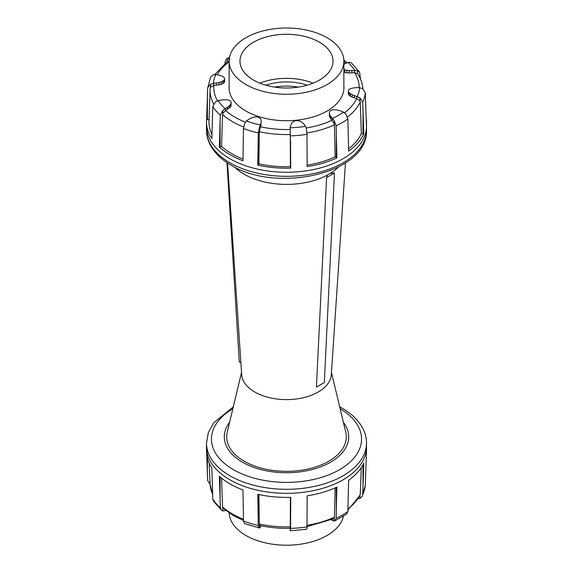 <?xml version="1.0" encoding="UTF-8"?>
<svg xmlns="http://www.w3.org/2000/svg" width="573" height="573" viewBox="0 0 573 573"><rect width="100%" height="100%" fill="white"/><g stroke="black" fill="none" stroke-linecap="round" stroke-linejoin="round"><path stroke-width="0.86" d="M222.84 113.339L222.84 110.374L220.361 115.187L220.111 120.287L219.366 147.132L221.579 146.466A77.52 44.758 0 0 0 231.685 153.657A77.52 44.758 0 0 0 242.995 159.058M219.366 147.132A79.998 46.191 0 0 0 229.931 154.674A79.998 46.191 0 0 0 242.988 160.777L243.453 128.517L244.85 123.088M227.216 61.59L227.216 58.804L226.271 59.198L225.125 61.698L225.053 63.252M210.513 87.139L210.513 84.181L207.698 87.884L206.617 119.556A79.998 46.191 0 0 0 206.502 121.827A79.998 46.191 0 0 0 211.838 138.609L212.805 106.621L215.384 101.937M229.923 59.148L227.144 58.826M213.879 83.386L210.427 84.224M212.998 74.855L216.286 74.605M207.698 87.884L210.663 77.047L213.084 74.819M213.564 83.386A868.367 709.009 -179.3 0 0 213.357 83.4A73.237 42.287 0 0 1 215.792 74.533A868.367 675.811 28.8 0 1 215.992 74.554A868.296 646.237 38 0 1 218.621 75.042A868.124 601.399 47.2 0 1 220.877 75.693A867.823 532.417 56.7 0 1 222.661 76.467A867.35 424.135 66.6 0 1 223.914 77.334A866.72 256.195 77.4 0 1 224.573 78.257A866.19 21.036 89 0 1 224.623 79.21A866.19 238.461 101.7 0 0 224.057 80.134A866.72 447.506 115.2 0 0 222.904 81.015A867.35 578.63 129.3 0 0 221.199 81.803A867.823 650.842 143.3 0 0 219.015 82.476A868.124 687.901 156.7 0 0 216.436 83.013A868.296 704.704 169.2 0 0 213.564 83.386L213.879 85.406L210.434 87.289M225.569 108.44L222.768 110.453M215.305 102.001L218.578 100.519M225.318 108.548A868.367 576.459 128.9 0 0 225.146 108.634A73.237 42.287 0 0 1 218.077 100.626A868.367 672.802 -29.9 0 1 218.284 100.576A868.296 694.197 -19.8 0 1 221.106 100.046A868.124 707.061 -7 0 1 223.756 99.774A867.823 705.564 9.1 0 1 226.127 99.766A867.35 676.484 28.2 0 1 228.118 100.024A866.72 595.018 48.1 0 1 229.658 100.54A866.19 432.543 65.9 0 1 230.683 101.285A866.19 198.444 80.4 0 1 231.148 102.23A866.72 39.809 91.9 0 0 231.048 103.348A867.35 228.126 101.1 0 0 230.375 104.58A867.823 361.878 108.9 0 0 229.164 105.898A868.124 456.036 115.9 0 0 227.452 107.237A868.296 524.51 122.4 0 0 225.318 108.548L225.547 110.46A72.714 41.979 0 0 0 235.08 117.25A72.714 41.979 0 0 0 245.423 122.207M259.476 130.35L259.476 127.392L258.294 132.886L257.764 165.117A79.998 46.191 0 0 0 290.762 168.133L290.225 133.158M306.433 128.717L306.999 134.333L307.135 166.636A79.998 46.191 0 0 0 336.903 157.883L336.1 125.766L334.181 120.559L334.181 123.517M345.784 113.862L347.875 118.969L348.628 151.114A79.998 46.191 0 0 0 363.791 133.924L362.702 102.173L359.916 97.84L359.916 100.798M362.487 88.486L365.309 92.676L366.383 124.477A79.998 46.191 0 0 0 366.498 121.827A79.998 46.191 0 0 0 366.319 118.933M360.46 78.931L359.6 72.184L357.616 70.73L357.581 73.638C360.761 78.465 362.53 83.543 362.888 88.872M350.16 62.285L351.514 63.009L359.6 72.184M347.431 62.607L350.232 62.307M357.695 70.758L354.422 70.536M343.872 64.427A868.124 456.036 -64.1 0 1 345.548 63.438A868.296 524.51 -57.6 0 1 347.682 62.507A868.367 576.459 -51.1 0 1 347.854 62.45A73.237 42.287 0 0 1 354.923 70.458A868.367 672.802 150.1 0 0 354.716 70.479A868.296 694.197 160.2 0 0 351.894 70.629A868.124 707.061 173 0 0 349.244 70.572A867.823 705.564 -170.9 0 0 346.873 70.314A867.35 676.484 -151.8 0 0 344.882 69.863A866.72 595.018 -131.9 0 0 343.872 69.448M260.536 124.742L259.447 127.485M244.8 123.174L246.813 120.702M260.436 124.914A868.367 223.728 100.9 0 0 260.371 125.043A73.237 42.287 0 0 1 246.505 120.967A868.367 412.804 -67.5 0 1 246.626 120.853A868.296 476.994 -62.3 0 1 248.575 119.428A868.124 542.645 -55.5 0 1 250.609 118.274A867.823 609.206 -45.8 0 1 252.65 117.444A867.35 670.446 -30.5 0 1 254.627 116.956A866.72 706.559 -5.6 0 1 256.453 116.842A866.19 678.833 26.9 0 1 258.058 117.093A866.19 559.556 53.2 0 1 259.383 117.701A866.72 383.101 69.6 0 1 260.371 118.647A867.35 209.525 79.9 0 1 260.994 119.893A867.823 65.315 86.9 0 1 261.209 121.397A868.124 49.98 92.3 0 0 261.023 123.088A868.296 143.966 96.8 0 0 260.436 124.914L260.5 126.769A72.714 41.979 0 0 0 290.203 129.491L290.225 133.351M359.121 87.662L362.573 88.529M360.002 97.904L356.714 96.45M357.208 96.558A868.367 675.811 -151.2 0 0 357.008 96.508A868.296 646.237 -142 0 0 354.379 95.627A868.124 601.399 -132.8 0 0 352.123 94.652A867.823 532.417 -123.3 0 0 350.339 93.614A867.35 424.135 -113.4 0 0 349.086 92.554A866.72 256.195 -102.6 0 0 348.427 91.508A866.19 21.036 -91 0 0 348.377 90.52A866.19 238.461 -78.3 0 1 348.943 89.632A866.72 447.506 -64.8 0 1 350.096 88.872A867.35 578.63 -50.7 0 1 351.801 88.278A867.823 650.842 -36.7 0 1 353.985 87.862A868.124 687.901 -23.3 0 1 356.564 87.662A868.296 704.704 -10.8 0 1 359.436 87.669A868.367 709.009 0.7 0 1 359.643 87.683A73.237 42.287 0 0 1 357.208 96.558M305.416 126.06L306.462 128.818M290.225 130.3L290.203 127.457M305.516 126.239A868.367 214.467 79.6 0 1 305.574 126.368A73.237 42.287 0 0 1 290.21 127.772A868.367 4.87 -90.2 0 0 290.203 127.636A868.296 77.599 -86.4 0 1 290.525 125.788A868.124 170.962 -81.8 0 1 291.163 124.133A867.823 280.154 -76 0 1 292.101 122.744A867.35 408.313 -67.8 0 1 293.304 121.662A866.72 548.218 -54.7 0 1 294.723 120.932A866.19 665.833 -31.8 0 1 296.298 120.588A866.19 706.932 3 0 1 297.974 120.638A866.72 659.673 33.9 0 1 299.679 121.075A867.35 567.134 52.3 0 1 301.348 121.899A867.823 467.561 63.1 0 1 302.916 123.059A868.124 375.165 70.2 0 1 304.327 124.527A868.296 291.564 75.4 0 1 305.516 126.239M334.231 120.645L332.182 118.188M343.077 111.9L345.856 113.934M332.49 118.453A868.367 420.682 -113.1 0 0 332.369 118.339A868.296 351.435 -108.2 0 0 330.936 116.699A868.124 266.03 -103.2 0 0 329.941 115.109A867.823 155.906 -97.4 0 0 329.418 113.64A867.35 9.777 -90.5 0 0 329.389 112.337A866.72 180.481 -81.3 0 1 329.855 111.255A866.19 398.5 -68.5 0 1 330.8 110.439A866.19 584.288 -49.8 0 1 332.182 109.916A866.72 684.277 -24.6 0 1 333.952 109.701A867.35 708.121 1.4 0 1 336.036 109.815A867.823 691.21 21.3 0 1 338.356 110.252A868.124 657.009 35 0 1 340.82 110.99A868.296 615.731 44.7 0 1 343.327 112.007A868.367 570.737 51.9 0 1 343.499 112.1A73.237 42.287 0 0 1 332.49 118.453M334.224 123.704L329.941 117.501L329.418 116.161L329.389 112.337M348.613 148.794A77.52 44.758 0 0 0 361.334 133.688L363.791 133.924M362.988 133.881L362.988 107.223M360.274 102.152L359.658 100.39M361.334 133.688L360.267 102.001A76.431 44.128 0 0 1 347.51 117.028M344.609 112.802A72.714 41.979 0 0 0 356.721 98.463L357.008 96.508M359.994 100.963L356.714 98.484M356.721 98.463L354.379 97.854L354.379 95.627M354.379 97.854L352.123 97.045L352.123 94.652M352.123 97.045L350.339 96.135L350.339 93.614M350.339 96.135L349.086 95.168L349.086 92.554M349.086 95.168L348.427 94.187L348.427 91.508M348.427 94.187L348.377 90.52M359.214 87.669A72.714 41.979 0 0 0 354.408 72.549L354.716 70.479M357.688 73.824L354.422 72.57M354.408 72.549L351.894 72.857L351.894 70.629M351.894 72.857L349.244 72.964L349.244 70.572M349.244 72.964L346.873 72.835L346.873 70.314M346.873 72.835L344.882 72.477L344.882 69.863M344.882 72.477L343.872 72.105M307.135 165.153A77.52 44.758 0 0 0 335.155 156.852L336.903 157.883M257.764 165.117L258.874 163.828A77.52 44.758 0 0 0 290.389 166.714L290.762 168.133M213.7 103.892A76.431 44.128 0 0 1 210.112 88.872L210.162 88.271A76.431 44.128 0 0 0 210.112 88.872L208.98 121.834A77.52 44.758 0 0 0 211.881 134.146M206.617 119.556L209.002 119.764M336.294 157.568L336.294 130.909M290.583 167.681L290.583 141.015M343.872 86.022A57.436 33.162 180 0 1 343.936 87.562A57.436 33.162 180 0 1 308.482 118.196A57.436 33.162 180 0 1 245.889 111.012A57.436 33.162 180 0 1 229.064 87.562A57.436 33.162 180 0 1 229.128 86.022M224.623 79.21L224.623 81.903L222.904 83.629L219.015 84.868L213.879 85.406A72.714 41.979 0 0 0 217.496 100.812M231.148 102.23L231.048 105.962L230.375 107.108L225.547 110.46M261.209 121.397L260.5 126.769M327.068 37.718A57.372 33.127 0 0 0 264.547 30.534A57.372 33.127 0 0 0 229.128 61.139A57.372 33.127 0 0 0 245.932 84.56A57.372 33.127 0 0 0 308.453 91.744A57.372 33.127 0 0 0 343.872 61.139A57.372 33.127 0 0 0 327.068 37.718M319.397 42.144A46.52 26.859 0 0 0 268.694 36.328A46.52 26.859 0 0 0 239.98 61.139A46.52 26.859 0 0 0 253.603 80.127A46.52 26.859 0 0 0 304.306 85.95A46.52 26.859 0 0 0 333.02 61.139A46.52 26.859 0 0 0 319.397 42.144M313.109 83.171A46.52 26.859 0 0 0 259.891 83.171M307.149 85.205A40.318 23.278 0 0 0 265.851 85.205M298.368 87.11A40.318 23.278 0 0 0 274.632 87.11M329.418 116.161L329.418 113.64M329.941 117.501L329.941 115.109M330.936 118.919L330.936 116.699M334.424 124.978L334.002 123.03M335.155 156.852L334.417 124.828A76.431 44.128 0 0 1 306.949 132.965M306.211 127.972A72.714 41.979 0 0 0 332.211 120.215L332.369 118.339M290.203 129.684L290.203 127.636M290.267 134.676L290.196 132.628M290.389 166.714L290.267 134.526A76.431 44.128 0 0 1 259.325 131.69L258.874 163.828M258.172 164.716L258.172 138.057M259.583 129.835L259.325 131.847M260.536 126.776L259.447 130.537M261.023 125.315L261.023 123.088M227.452 109.457L227.452 107.237M229.164 108.283L229.164 105.898M230.375 107.108L230.375 104.58M231.048 105.962L231.048 103.348M225.569 110.474L222.768 113.511M220.111 146.946L220.111 120.287M243.618 126.977A76.431 44.128 0 0 1 232.452 121.648A76.431 44.128 0 0 1 222.525 114.593L221.579 146.466M223.069 112.881L222.517 114.75M210.778 86.781L210.155 88.428M224.057 82.813L224.057 80.134M222.904 83.629L222.904 81.015M221.199 84.324L221.199 81.803M219.015 84.868L219.015 82.476M216.436 85.241L216.436 83.013M207.405 119.657L207.405 92.998M229.128 60.96L227.682 61.254L214.875 74.49M343.42 516.237A57.372 33.127 180 0 1 305.08 543.419A57.372 33.127 180 0 1 245.932 535.504A57.372 33.127 180 0 1 229.15 512.985M290.217 528.27C279.767 528.557 269.639 527.633 259.827 525.491L259.476 524.983L259.318 527.926L244.535 523.579L243.453 521.072L242.988 489.965A79.998 46.191 180 0 1 229.931 483.863A79.998 46.191 180 0 1 219.366 476.328L220.361 507.735L221.486 510.214L222.84 510.93L222.84 507.972L233.218 515.528L243.439 520.477M221.486 510.214L213.4 501.038L212.805 499.169L211.838 467.797A79.998 46.191 180 0 1 206.502 451.395L206.488 447.155A80.012 46.198 180 0 0 211.831 463.75A80.012 46.198 180 0 0 219.352 472.274A80.012 46.198 180 0 0 229.923 479.823A80.012 46.198 180 0 0 242.988 485.918A80.012 46.198 180 0 0 257.757 490.266A80.012 46.198 180 0 0 290.762 493.281A80.012 46.198 180 0 0 307.135 491.784A80.012 46.198 180 0 0 336.917 483.025A80.012 46.198 180 0 0 348.635 476.263A80.012 46.198 180 0 0 363.805 459.066A80.012 46.198 180 0 0 366.398 449.619A80.012 46.198 180 0 0 366.512 447.155L366.498 451.395A79.998 46.191 180 0 1 366.383 453.666L365.288 485.467M206.681 454.289L207.691 480.546L210.126 484.486M222.768 510.915L225.569 510.607M225.146 510.765A868.367 576.459 128.9 0 0 225.318 510.708A868.296 524.51 122.4 0 0 225.755 510.522M358.125 498.732L359.916 498.395L362.337 496.168L362.702 494.721L363.791 463.12A79.998 46.191 180 0 1 348.628 480.303L347.875 511.517L346.729 514.017L334.725 520.95L336.1 518.321L336.903 487.071A79.998 46.191 180 0 1 307.135 495.831L306.999 526.881A78.909 45.561 180 0 1 290.554 528.385L290.762 497.328A79.998 46.191 180 0 1 257.764 494.313L258.294 525.434A78.909 45.561 180 0 1 243.453 521.072M258.294 525.183C258.344 527.31 258.874 528.199 259.884 527.848M259.447 527.948L260.536 526.909M260.371 527.174A868.367 223.728 100.9 0 0 260.436 527.074A868.296 143.966 96.8 0 0 260.98 525.735M306.999 526.63C306.978 528.75 306.72 529.588 306.24 529.137M290.225 527.797L290.253 530.763L306.433 529.273M290.117 530.612L290.554 528.134M290.203 529.624L290.225 530.763M290.203 528.27L290.203 529.796A868.367 4.87 -90.2 0 0 290.21 529.903M306.999 526.673L333.672 518.694L334.181 518.157L334.181 521.115L334.725 520.95M332.182 520.356L334.231 521.108M331.445 519.69A868.296 351.435 -108.2 0 0 332.369 520.499A868.367 420.682 -113.1 0 0 332.49 520.585M332.369 519.288L332.369 520.499M336.294 487.358L336.294 513.422M307.021 525.283A76.431 44.128 180 0 0 334.417 517.154L335.148 487.874M334.002 518.422L334.424 516.996M290.583 497.335L290.583 523.529M258.881 494.556L259.325 524.016A76.431 44.128 180 0 0 290.267 526.845L290.389 497.335M290.196 528.027L290.267 526.694M258.172 494.399L258.172 520.563M259.325 523.865L259.583 525.226M260.436 525.62L260.436 527.074M220.111 476.98L220.111 502.8M222.517 506.768L223.069 508.272M221.601 478.211L222.525 506.919A76.431 44.128 180 0 0 232.452 513.974A76.431 44.128 180 0 0 243.396 519.217M225.318 510.178L225.318 510.708M207.405 458.135L207.405 475.504M347.99 508.982A76.431 44.128 180 0 0 360.267 494.32L361.284 467.611M359.916 495.437L347.947 509.97M359.658 495.788L360.274 494.17M359.916 495.473L359.916 498.395M362.988 464.746L362.988 489.736M343.385 422.272A62.213 35.92 180 0 1 348.713 436.819A62.213 35.92 180 0 1 310.308 470.003A62.213 35.92 180 0 1 242.508 462.218A62.213 35.92 180 0 1 224.287 436.819A62.213 35.92 180 0 1 229.615 422.272M345.462 162.961L331.309 374.721A44.844 25.892 180 0 1 302.859 397.827A44.844 25.892 180 0 1 254.792 392.025A44.844 25.892 180 0 1 241.691 374.721L227.538 162.961M331.466 372.436L345.734 432.099A59.793 34.523 180 0 1 313.116 467.733A59.793 34.523 180 0 1 244.22 461.236A59.793 34.523 180 0 1 227.266 432.099L241.534 372.436M327.434 175.03A59.793 34.523 180 0 1 244.22 174.278A59.793 34.523 180 0 1 234.644 167.058M338.356 167.058A59.793 34.523 180 0 1 330.256 173.397M240.868 362.423L239.313 362.172L226.951 162.574M327.47 174.93L330.098 173.411L334.482 173.01L324.311 382.571L316.418 387.126L326.589 177.573L327.47 174.93M334.482 173.01L326.589 177.573M212.805 106.621A78.909 45.561 0 0 0 220.361 115.187M206.502 121.827L206.488 126.067A80.012 46.198 0 0 0 211.831 142.663A80.012 46.198 0 0 0 219.352 151.186A80.012 46.198 0 0 0 229.923 158.728A80.012 46.198 0 0 0 242.988 164.831A80.012 46.198 0 0 0 257.757 169.178A80.012 46.198 0 0 0 290.762 172.194A80.012 46.198 0 0 0 307.135 170.697A80.012 46.198 0 0 0 336.917 161.937A80.012 46.198 0 0 0 348.635 155.168A80.012 46.198 0 0 0 363.805 137.978A80.012 46.198 0 0 0 366.398 128.524A80.012 46.198 0 0 0 366.512 126.067L366.498 121.827M243.453 128.517A78.909 45.561 0 0 0 258.294 132.886M290.554 135.837A78.909 45.561 0 0 0 306.999 134.333M336.1 125.766A78.909 45.561 0 0 0 347.875 118.969M362.702 102.173A78.909 45.561 0 0 0 365.309 92.676M366.512 130.114C368.754 173.175 276.601 193.753 230.948 165.053C221.307 159.502 214.374 152.719 210.141 144.725C207.727 140.027 206.502 135.156 206.488 130.114A80.012 46.198 0 0 0 219.352 155.24A80.012 46.198 0 0 0 229.923 162.782A80.012 46.198 0 0 0 257.757 173.232A80.012 46.198 0 0 0 307.135 174.751A80.012 46.198 0 0 0 348.635 159.222A80.012 46.198 0 0 0 366.512 130.114L366.512 126.067M345.848 63.302A72.714 41.979 0 0 0 343.872 61.769M229.128 61.769A72.714 41.979 0 0 0 217.231 74.784M220.361 507.735A78.909 45.561 180 0 1 212.805 499.169M365.309 485.224A78.909 45.561 180 0 1 362.702 494.721M347.875 511.517A78.909 45.561 180 0 1 336.1 518.321M366.512 447.155L366.512 443.101A80.012 46.198 180 0 1 363.805 455.019A80.012 46.198 180 0 1 336.917 478.978A80.012 46.198 180 0 1 229.923 475.769A80.012 46.198 180 0 1 206.488 443.101L206.488 447.155M232.853 408.75A75.056 43.333 0 0 0 233.433 469.688A75.056 43.333 0 0 0 339.28 469.86A75.056 43.333 0 0 0 340.147 408.75M212.526 493.869A76.431 44.128 180 0 1 210.112 484.343L209.174 463.056M226.271 59.198L229.58 56.978M206.488 130.114L206.488 126.067M343.85 60.237L347.245 62.701M229.128 89.102L229.128 61.139M343.872 89.102L343.872 61.139M362.337 496.168L365.302 485.338M366.512 443.101C366.498 438.03 365.266 433.138 362.824 428.425C358.583 420.453 351.664 413.706 342.052 408.162L339.696 406.859M233.304 406.859L213.715 422.831L208.343 432.622L206.488 443.101M212.54 494.291L210.112 484.343"/></g></svg>
